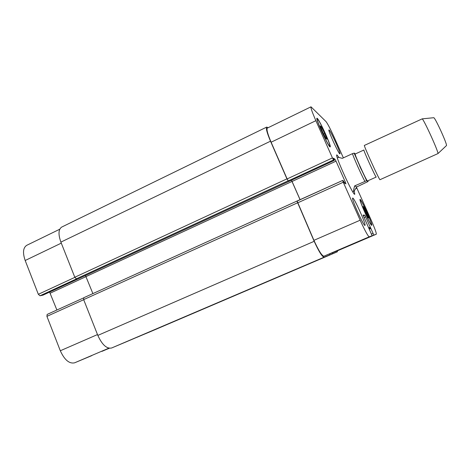 <?xml version="1.0" encoding="UTF-8"?>
<svg xmlns="http://www.w3.org/2000/svg" width="470" height="470" viewBox="0 0 470 470"><rect width="100%" height="100%" fill="white"/><g stroke="black" fill="none" stroke-linecap="round" stroke-linejoin="round"><path stroke-width="0.7" d="M343.37 157.855L334.217 137.363C330.398 128.956 327.655 123.692 325.998 121.566L310.999 106.825L267.324 128.099C266.367 129.238 267.63 133.944 271.114 142.216L287.129 178.923L288.322 180.868L286.935 178.87L270.503 141.194C267.013 132.934 265.756 128.228 266.713 127.088L268.194 127.681M355.344 153.949L354.086 153.12L352.441 153.667L342.313 158.343L338.588 157.362L337.348 157.932M356.759 186.907L353.939 191.355C353.334 191.578 353.563 189.763 354.627 185.914L366.612 180.703L368.11 181.52L356.759 186.907L354.627 185.914M355.232 154.001C354.022 153.614 367 182.137 367.505 180.968L376.235 177.049C375.965 178.112 362.94 149.495 363.921 149.989L355.232 154.001M354.251 191.102L354.774 194.251C353.446 196.319 334.423 154.518 336.855 154.871L338.917 157.38M364.391 145.418C363.204 144.713 379.742 181.056 379.995 179.699L437.987 153.567C438.428 151.487 424.046 119.891 422.195 118.857L364.391 145.418M433.552 117.735L433.828 117.706C435.608 118.528 447.052 143.667 446.5 145.547L446.294 145.741M59.749 229.225L26.761 245.299C23.071 247.702 22.548 252.772 25.18 260.498L38.334 294.296L39.991 295.783L42.958 295.148M101.767 351.354L109.357 348.264M91.803 355.614L74.63 362.811C69.307 363.98 64.531 359.961 60.307 350.755L46.918 316.351L47.147 314.424L83.572 297.921L47.147 314.424M49.608 292.082L56.888 310.012M352.764 198.064C354.351 197.988 366.565 225.324 364.961 225.383C363.909 226.763 350.926 197.876 352.676 198.064L352.764 198.064M329.176 130.067C331.009 131.471 341.155 153.919 339.933 153.855C339.181 155.035 327.584 129.796 328.953 129.955L329.176 130.067M366.471 212.37L368.703 217.986L368.157 217.992L363.069 206.606L363.674 206.712L366.471 212.37L365.566 212.763M363.674 206.712L363.198 206.923M324.694 133.504L326.897 139.214L325.804 138.321L322.449 131.571L320.24 125.819L321.392 126.853L324.694 133.504L323.654 133.997M321.392 126.853L320.752 127.159M360.49 200.202L360.431 200.208C359.015 199.985 370.548 225.629 371.347 224.478C372.645 224.496 361.718 200.079 360.49 200.202M360.132 199.398C361.454 199.292 373.092 225.3 371.711 225.289C370.859 226.522 358.557 199.157 360.067 199.398L360.132 199.398M317.661 119.257L317.35 119.104C315.658 118.992 328.783 147.404 329.752 145.976C331.25 145.982 319.988 121.096 317.661 119.257M317.268 118.37C319.764 120.361 331.755 146.869 330.163 146.869C329.129 148.403 315.129 118.082 316.933 118.205L317.268 118.37M310.999 106.825C310.594 107.706 312.221 112.324 315.881 120.684L332.443 157.914L333.536 159.947L334.293 160.434L333.424 158.173L334.969 159.201L336.021 161.169L345.362 182.143L345.967 183.864L344.592 183.265L343.341 180.774L342.648 180.457L343.264 182.231L360.161 220.201C364.902 230.6 367.916 236.14 369.214 236.827L372.134 235.746L363.028 215.078L364.849 215.148L373.856 235.112L376.3 234.207C376.511 233.061 374.743 228.22 370.995 219.69L356.524 187.366M356.242 187.912L356.442 188.464L356.043 188.288M300.13 199.732L291.517 180.216M372.134 235.746L323.889 256.215C321.903 255.839 318.578 250.545 313.919 240.334L297.116 201.101L342.636 180.474M336.861 251.068L332.272 252.795M336.855 251.068L376.3 234.207L336.855 251.068M300.077 199.756L291.471 180.233M337.572 250.763L337.307 251.82L332.742 253.683L332.131 252.854M337.307 251.82L150.347 331.679L337.307 251.82M329.441 254.006L329.605 254.963L324.147 257.19C322.162 256.826 318.836 251.532 314.171 241.31L296.934 201.078L342.648 180.457M329.605 254.963L127.564 341.279L329.605 254.963M266.713 127.088L61.746 227.051C58.421 229.29 58.139 234.313 60.889 242.115L74.8 277.253L76.404 278.804L76.863 278.722L39.991 295.783M85.469 275.496L92.89 293.591M136.629 337.401L150.347 331.679M296.911 201.095L83.801 297.716L83.66 299.625L97.831 335.41C102.125 344.78 106.713 348.975 111.602 348L127.564 341.279M352.441 153.667C354.274 159.072 361.142 174.393 364.843 181.32M354.539 153.185C355.614 157.086 363.639 174.969 366.9 180.715M368.11 181.52L367.869 180.803M361.406 169.817L359.632 165.928M271.114 142.216L315.881 120.684M287.129 178.923L332.443 157.914M288.322 180.868L333.536 159.947M292.134 181.438L336.021 161.169M334.005 159.647L334.969 159.201M344.246 182.648L345.362 182.143M297.592 202.899L343.264 182.231M313.919 240.334L360.161 220.201M323.889 256.215L369.214 236.827M329.223 254.1L372.134 235.752M363.24 215.847L364.849 215.148M363.997 217.598L365.748 216.834M371.547 234.066L372.969 233.461M332.378 252.848L373.856 235.112M61.288 243.131L25.18 260.498M74.848 277.365L38.334 294.296M86.122 276.583L50.284 293.133M83.695 299.707L46.918 316.351M97.496 334.564L60.307 350.755M108.864 348.17L74.63 362.811M109.252 348.247L102.031 351.331M136.817 337.378L332.742 253.683M369.349 229.143L370.771 228.532M369.044 228.479L370.524 227.838L369.044 228.479M368.598 227.891L370.342 227.139M111.602 348L324.147 257.19M97.831 335.41L314.171 241.31M83.66 299.625L297.41 202.881M86.11 276.542L292.064 181.414M42.864 295.189L334.282 160.429M76.404 278.804L288.128 180.815M74.8 277.253L286.935 178.87M60.889 242.115L270.503 141.194M354.086 153.12L366.618 180.703M352.788 191.866L353.939 191.355M433.828 117.706L422.195 118.857M446.5 145.547L437.987 153.567M360.431 200.208L360.114 200.349M371.347 224.478L371.024 224.613M317.35 119.104L316.956 119.292M329.752 145.976L329.364 146.158M83.801 297.716L296.934 201.078M42.917 295.178L334.293 160.434"/></g></svg>
